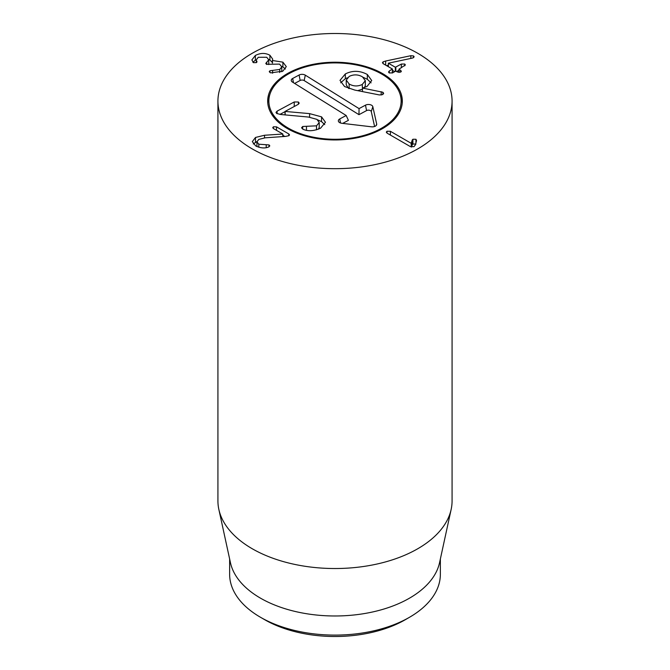 <?xml version="1.0" encoding="UTF-8"?>
<svg xmlns="http://www.w3.org/2000/svg" width="670" height="670" viewBox="0 0 670 670"><rect width="100%" height="100%" fill="white"/><g stroke="black" fill="none" stroke-linecap="round" stroke-linejoin="round"><path stroke-width="1" d="M284.834 136.445L282.866 135.306M288.77 133.933L289.524 134.879L288.921 135.683L285.763 136.379L265.203 137.819L258.804 139.402L256.928 141.839L258.804 144.209L269.022 144.921L269.809 145.892L268.486 147.04C264.725 148.531 260.454 148.145 255.672 145.892L252.322 141.63L255.496 137.459L264.508 135.256L282.866 134.025L273.469 128.598L272.732 127.702L273.385 126.806L276.492 126.848L288.77 133.933L288.77 135.767M273.385 126.806L273.385 128.556M282.866 134.025L282.866 136.58M282.782 134.067L282.782 136.588M264.508 135.256L264.508 137.878M256.962 141.512L253.302 143.983M266.224 144.787L266.224 147.635M258.804 144.209L258.804 147.241M412.259 139.98L412.904 139.251L415.953 139.268L416.547 140.591L415.366 144.854L414.001 146.68L410.383 146.604L387.126 133.179L386.314 132.141L387 131.236L390.384 131.295L411.204 143.313L412.259 139.98L412.259 144.762L411.581 147.048M412.904 139.251L412.904 144.033L412.259 144.762M415.953 144.05L412.904 144.033M411.279 143.271L411.279 146.973M411.204 143.313L411.204 146.956M390.384 131.295L390.384 135.064M401.338 64.069L404.705 64.019L405.392 64.94L399.077 69.136L401.38 71.246L400.727 72.1L397.645 72.042L395.61 71.137L392.561 72.896L389.22 72.955L388.516 72.033L389.295 71.02L392.352 68.985L383.24 63.725L382.428 62.704L383.114 61.816L385.652 61.029L410.836 55.702L413.482 55.928L414.161 56.824L412.511 58.064L388.349 63.206L395.359 67.251L401.338 64.069L401.338 67.829M392.352 73.005L392.352 68.985M389.295 71.02L389.295 72.996M400.643 70.308L400.643 72.142M399.077 69.136L399.077 72.46M398.968 70.216L396.724 71.506M394.705 71.657L392.469 70.367M388.349 63.206L388.349 66.673M388.349 65.233L386.523 65.618M282.899 62.159L286.308 66.615L282.799 71.196L270.705 72.871L269.24 71.69L269.935 70.769L279.742 69.462L281.777 66.9L279.566 64.111L266.442 64.303L265.789 63.407L268.754 59.789L266.727 57.268L258.285 57.277L256.342 59.781L256.384 62.612L253.428 62.662L251.887 59.906L255.354 55.468C260.463 52.855 265.32 52.779 269.909 55.25L272.698 59.119L272.481 60.493L282.899 62.159L282.899 66.933L281.693 66.322M285.42 69.018L282.899 66.933M272.481 60.493L272.481 63.072M272.405 60.451L272.405 63.089M269.909 55.25L269.909 60.032L268.72 59.429M272.405 62.486L269.909 60.032M255.354 55.468L255.354 60.25L252.866 62.226M256.342 59.739L255.354 60.25M256.995 61.749L256.769 61.087L256.769 62.318M266.777 62.36L266.777 64.462M268.754 64.571L268.754 59.789M279.742 69.462L279.742 72.553M281.777 66.9L281.777 71.732M269.935 70.769L269.935 72.569M264.633 619.675L260.496 617.279L264.633 619.675A99.512 57.452 0 0 0 405.367 619.675L409.504 617.279A105.366 60.836 180 0 1 260.496 617.279L260.496 617.279A105.366 60.836 180 0 1 229.634 574.265L229.634 558.956M382.603 73.608A67.318 38.868 180 0 1 402.318 101.095A67.318 38.868 180 0 1 335 139.955A67.318 38.868 180 0 1 267.682 101.095A67.318 38.868 180 0 1 309.238 65.183A67.318 38.868 180 0 1 382.603 73.608M440.366 558.956L440.366 574.265A105.366 60.836 180 0 1 409.504 617.279M451.161 509.368L439.545 562.733A105.366 60.836 180 0 1 335 615.981A105.366 60.836 180 0 1 230.455 562.733L218.839 509.368A117.074 67.595 0 0 0 252.213 548.73A117.074 67.595 0 0 0 372.956 564.877A117.074 67.595 0 0 0 451.161 509.368A117.074 67.595 0 0 0 452.074 500.934L452.074 101.095A117.074 67.595 180 0 1 379.806 163.539A117.074 67.595 180 0 1 252.213 148.891A117.074 67.595 180 0 1 217.926 101.095A117.074 67.595 180 0 1 335 33.5A117.074 67.595 180 0 1 452.074 101.095M217.926 101.095L217.926 500.934A117.074 67.595 0 0 0 218.839 509.368M290.018 73.097A66.137 38.19 0 0 0 270.06 93.859A66.137 38.19 0 0 0 335 139.276A66.137 38.19 0 0 0 399.94 93.859A66.137 38.19 0 0 0 355.561 64.797A66.137 38.19 0 0 0 290.018 73.097M399.94 93.859L401.096 97.309A67.318 38.868 180 0 1 402.243 102.887M267.757 102.887A67.318 38.868 180 0 1 268.904 97.309L270.06 93.859M277.095 111.145L294.222 101.966L298.41 101.999L299.214 103.163L298.15 104.411L285.035 111.429L309.615 113.624L321.55 116.856L325.461 122.267L320.57 128.196C313.945 131.086 308.166 131.471 303.242 129.36L301.55 127.836L302.698 126.488L316.508 125.826L319.238 122.551L316.927 119.369L308.46 117.049L280.923 114.52L276.735 113.49L275.998 112.451L277.095 111.145L277.095 113.691M318.434 129.176L319.238 127.392L319.238 122.551M317.555 119.813L321.55 121.63L324.749 124.628M279.943 114.403L285.035 111.672M306.475 126.395L306.475 130.281M316.508 125.826L316.508 129.838M309.615 113.624L309.615 117.175M285.135 111.496L285.135 114.905M285.035 111.429L285.035 114.897M298.41 101.999L298.41 104.26M340.653 82.795L345.326 78.725L347.295 77.795M367.319 74.479L371.708 80.526L367.06 86.43L362.495 88.072L382.872 92.242L383.659 93.356L382.687 94.579L379.413 94.947L354.79 90.082L344.539 86.522L340 80.375L345.326 73.943C352.512 70.316 359.849 70.492 367.319 74.479L367.319 79.253L371.071 82.879M363.09 77.276L367.319 79.253M362.495 88.072L362.495 91.606M349.137 83.984C353.425 86.422 357.797 86.581 362.244 84.47L365.326 80.701L362.462 76.849C358.157 74.404 353.752 74.253 349.246 76.38L346.239 80.082L349.137 83.984L349.137 88.616M346.239 80.082L346.239 84.872L348.66 88.448M382.872 92.242L382.872 94.47M381.213 91.673L381.213 95.023M362.244 84.47L362.495 89.11M364.514 87.51L365.326 85.484L365.326 80.701M357.671 90.651L362.244 89.252M346.181 115.5L292.43 82.058A4.389 2.538 180 0 1 291.341 80.81A4.389 2.538 180 0 1 292.664 78.474L299.105 75.023A4.389 2.538 180 0 1 305.302 75.157L359.053 108.607L365.493 105.157A4.389 2.538 180 0 1 369.974 104.637A4.389 2.538 180 0 1 372.83 106.698L376.682 123.992A4.389 2.538 180 0 1 376.632 124.796A4.389 2.538 180 0 1 371.44 126.798L341.851 123.288A4.389 2.538 180 0 1 338.417 121.287A4.389 2.538 180 0 1 339.74 118.95L346.181 115.5L348.4 120.332L342.68 123.389M374.589 126.488L371.272 111.589A2.822 1.633 0 0 0 369.438 110.265A2.822 1.633 0 0 0 366.557 110.6L358.969 114.67L304.155 80.559A2.822 1.633 0 0 0 300.168 80.467L294.641 83.432M359.053 108.607L358.969 114.67M276.492 126.848L276.492 130.349M255.496 137.459L255.496 142.241M269.022 144.921L269.022 146.805M387 131.236L387 133.095M415.953 139.268L415.953 142.718M404.705 64.019L404.705 65.878M395.819 67.251L395.819 71.07M395.359 67.251L395.359 71.28M413.482 55.928L413.482 57.737M410.836 55.702L410.836 58.416M385.652 61.029L385.652 65.116M383.114 61.816L383.114 63.642M266.551 62.494L266.551 64.354M272.606 70.526L272.606 73.223M302.698 126.488L302.698 129.117M321.55 116.856L321.55 121.63M294.222 101.966L294.222 106.513M345.326 73.943L345.326 78.725M339.74 118.95L340.536 123.004M376.682 123.992L376.197 125.516M372.83 106.698L371.272 111.589M365.493 105.157L366.557 110.6M305.302 75.157L304.155 80.559M299.105 75.023L300.168 80.467M292.664 78.474L293.493 82.72M256.928 141.839L256.928 146.621M392.469 69.119L392.469 72.946M398.968 69.27L398.968 72.452M256.342 59.781L256.342 62.637"/></g></svg>
